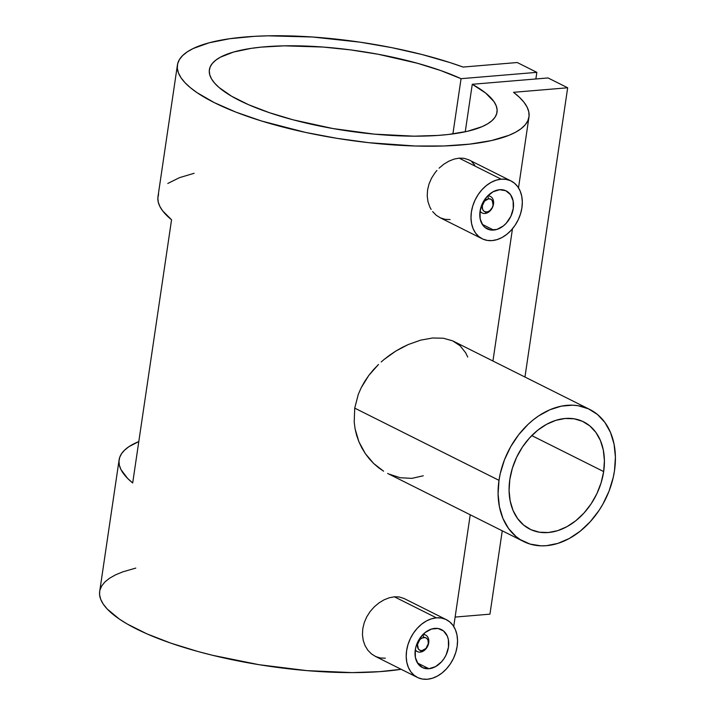 <?xml version="1.0" encoding="UTF-8"?>
<svg xmlns="http://www.w3.org/2000/svg" width="715" height="715" viewBox="0 0 715 715"><rect width="100%" height="100%" fill="white"/><g stroke="black" fill="none" stroke-linecap="round" stroke-linejoin="round"><path stroke-width="1.07" d="M484.985 213.472A9.232 6.775 -63.4 0 1 482.151 212.954A9.232 6.775 -63.4 0 1 480.078 211.059A9.232 6.775 116.6 0 0 484.985 213.472L486.709 211.98A6.927 5.085 -63.4 0 1 482.268 205.849A6.927 5.085 -63.4 0 1 488.658 198.824L487.603 195.982L488.658 198.824L490.651 199.145L492.197 200.423L493.1 204.946L492.313 207.502L489.882 210.621L487.791 211.765L485.673 211.944L483.867 211.122L482.643 209.432L482.268 205.849L484.547 201.067L488.658 198.824A6.927 5.085 -63.4 0 1 493.1 204.946A6.927 5.085 -63.4 0 1 486.709 211.98L484.985 213.472A9.232 6.775 116.6 0 0 493.493 204.141A9.232 6.775 116.6 0 0 487.666 195.919A9.232 6.775 -63.4 0 1 490.419 196.446A9.232 6.775 -63.4 0 1 493.073 205.938A9.232 6.775 -63.4 0 1 484.985 213.472M499.633 189.707A21.227 15.587 -63.4 0 1 506.157 190.905A21.227 15.587 -63.4 0 1 512.271 212.748A21.227 15.587 -63.4 0 1 493.672 230.069L482.285 224.367L493.672 230.069A21.227 15.587 -63.4 0 1 487.147 228.871A21.227 15.587 -63.4 0 1 481.034 207.028A21.227 15.587 -63.4 0 1 499.633 189.707L493.055 191.781L487.022 196.598L482.455 203.453L480.051 211.274L480.176 218.888L482.804 225.136L484.949 227.433L490.49 229.953L496.97 229.408L503.396 225.895L506.283 223.178L510.85 216.323L513.254 208.503L513.129 200.879L510.501 194.641L505.755 190.717L499.633 189.707M436.23 215.26L440.458 217.878L436.23 215.26L432.638 211.595L436.23 215.26M431.136 209.415L429.84 207.028L431.136 209.415M428.008 201.782L429.84 207.028L428.008 201.782L427.221 196.026L428.008 201.782M427.552 190.047L427.221 196.026L427.552 190.047L429 184.041L427.552 190.047M431.494 178.25L429 184.041L431.494 178.25L434.899 172.914L431.494 178.25M436.901 170.456L434.899 172.914L436.901 170.456M443.792 164.218L439.073 168.168L443.792 164.218L448.868 161.161L443.792 164.218M454.07 159.105L448.868 161.161L454.07 159.105L459.146 158.14L454.07 159.105M511.109 180.993L468.781 159.811L463.946 158.292L459.146 158.14L501.188 179.179A32.309 23.72 -63.4 0 1 511.109 180.993A32.309 23.72 -63.4 0 1 520.413 214.232A32.309 23.72 -63.4 0 1 492.117 240.597A32.309 23.72 -63.4 0 1 482.196 238.774A32.309 23.72 -63.4 0 1 472.892 205.545A32.309 23.72 -63.4 0 1 501.188 179.179L459.146 158.14L463.946 158.292L468.825 159.829M422.887 634.571A9.232 6.775 -63.4 0 1 425.64 635.099A9.232 6.775 -63.4 0 1 428.294 644.599A9.232 6.775 -63.4 0 1 420.214 652.125A9.232 6.775 116.6 0 0 428.723 642.803A9.232 6.775 116.6 0 0 422.887 634.571M422.824 634.634L423.879 637.476A6.927 5.085 -63.4 0 1 428.321 643.598A6.927 5.085 -63.4 0 1 421.939 650.632L420.214 652.125L421.939 650.632L419.937 650.31L418.391 649.032L417.497 644.51L419.768 639.719L421.734 638.146L424.916 637.512L426.721 638.334L427.954 640.023L428.321 643.598L426.051 648.389L421.939 650.632A6.927 5.085 -63.4 0 1 417.497 644.51A6.927 5.085 -63.4 0 1 423.879 637.476L422.824 634.634M428.893 668.722A21.227 15.587 -63.4 0 1 422.377 667.533A21.227 15.587 -63.4 0 1 416.264 645.69A21.227 15.587 -63.4 0 1 434.854 628.369A21.227 15.587 -63.4 0 1 441.378 629.558A21.227 15.587 -63.4 0 1 447.492 651.401A21.227 15.587 -63.4 0 1 428.893 668.722L417.506 663.02L428.893 668.722L435.48 666.657L441.513 661.831L444.024 658.595L446.08 654.985L448.484 647.155L448.359 639.541L447.34 636.18L443.577 630.996L438.036 628.485L431.556 629.021L425.13 632.534L419.723 638.486L416.175 645.967L415.272 649.935L415.397 657.55L418.034 663.797L422.771 667.721L428.893 668.722M394.376 596.802L436.409 617.84A32.309 23.72 -63.4 0 1 446.339 619.655A32.309 23.72 -63.4 0 1 455.634 652.893A32.309 23.72 -63.4 0 1 427.347 679.25A32.309 23.72 -63.4 0 1 417.417 677.436A32.309 23.72 -63.4 0 1 408.113 644.197A32.309 23.72 -63.4 0 1 436.409 617.84L394.376 596.802L399.176 596.945L394.376 596.802L389.282 597.767L394.376 596.802M446.339 619.655L404.002 598.464L399.176 596.945L404.046 598.491M498.999 480.337A73.842 54.206 -63.4 0 1 589.795 409.472A73.842 54.206 -63.4 0 1 614.498 470.676A73.842 54.206 -63.4 0 1 523.693 541.541A73.842 54.206 -63.4 0 1 498.999 480.337L354.72 408.122L498.999 480.337L498.087 493.931L499.428 506.828L502.967 518.509L508.579 528.546L516.042 536.545L520.386 539.682L530.065 544.07L540.772 545.822L546.385 545.688L557.843 543.4L569.265 538.502L580.214 531.182L590.25 521.718L599 510.483L602.79 504.334L609.001 491.259L613.202 477.575L614.498 470.676L615.409 457.073L614.069 444.185L610.521 432.495L604.908 422.458L597.445 414.468L588.418 408.81L578.176 405.727L572.715 405.182L561.4 406.129L549.898 409.74L538.663 415.88L533.274 419.83L528.117 424.317L518.679 434.711L510.698 446.678L504.486 459.754L500.286 473.428L498.999 480.337M358.295 394.376L354.72 408.122L358.295 394.376L361.164 387.789L358.295 394.376M364.677 381.47L361.164 387.789L368.806 375.42L364.677 381.47M373.427 369.753L368.806 375.42L378.494 364.471L373.427 369.753M381.184 361.978L383.973 359.565L381.184 361.978M389.738 355.114L383.973 359.565L395.708 351.128L389.738 355.114M401.875 347.606L395.708 351.128L408.167 344.567L401.875 347.606M420.608 340.152L408.167 344.567L420.608 340.152L432.584 337.989L420.608 340.152M443.389 338.231L432.584 337.989L443.389 338.231L452.64 340.849L443.389 338.231M589.795 409.472L452.64 340.849L460.094 345.756L465.635 352.754L467.717 357.035M603.666 471.578A59.997 44.044 -63.4 0 1 529.887 529.154A59.997 44.044 -63.4 0 1 509.822 479.425A59.997 44.044 -63.4 0 1 583.601 421.85A59.997 44.044 -63.4 0 1 603.666 471.578L531.763 435.596L603.666 471.578L601.118 482.777L596.873 493.699L591.082 503.923L583.967 513.057L575.807 520.743L566.924 526.687L557.637 530.673L548.325 532.532L539.333 532.201L531.013 529.69L523.675 525.096L517.615 518.598L513.048 510.447L510.17 500.956L509.08 490.481L509.822 479.425L512.369 468.227L516.614 457.305L522.406 447.09L529.52 437.955L537.68 430.269L546.573 424.326L555.85 420.34L565.163 418.481L574.154 418.811L582.484 421.323L589.812 425.908L595.881 432.405L600.439 440.556L603.317 450.057L604.407 460.531L603.666 471.578M513.531 92.306A177.686 49.29 -171.6 0 1 528.984 116.938A177.686 49.29 -171.6 0 1 345.997 139.738A177.686 49.29 -171.6 0 1 177.418 65.02A177.686 49.29 -171.6 0 1 280.244 35.75A177.686 49.29 -171.6 0 1 463.088 67.058L450.173 62.634L422.073 54.537L391.704 47.637L360.065 42.167L312.518 37.01L267.964 35.83L254.361 36.349L229.703 38.717L209.102 42.811L193.247 48.486L187.259 51.864L182.647 55.556L179.438 59.551L177.66 63.796L177.32 68.274L178.437 72.93L180.993 77.738L184.971 82.654L190.333 87.641L197.036 92.655L214.241 102.603L236.013 112.166L261.636 121.032L305.43 132.391L336.792 138.308L368.699 142.678L415.281 146.003L443.988 145.976L469.71 144.135L491.598 140.542L508.937 135.323L515.721 132.159L521.155 128.646L525.212 124.83L527.849 120.728L529.046 116.384L528.796 111.835L527.107 107.116L523.97 102.254L519.439 97.303L513.531 92.306L567.674 87.775L524.962 377.019L567.674 87.775L548.056 77.953L472.266 84.29A145.377 40.326 -171.6 0 1 497.023 112.219A145.377 40.326 -171.6 0 1 347.311 130.872A145.377 40.326 -171.6 0 1 209.379 69.739A145.377 40.326 -171.6 0 1 305.01 46.037A145.377 40.326 -171.6 0 1 461.059 78.686L452.899 133.919L461.059 78.686L536.84 72.349L535.866 78.972L536.84 72.349L517.231 62.527L463.088 67.058L517.231 62.527L536.84 72.349L461.059 78.686L440.842 70.597L417.399 63.26L378.083 54.242L350.511 49.889L323.046 47.047L284.239 45.84L261.359 47.119L251.135 48.37L233.608 52.034L220.497 57.137L215.76 60.176L212.284 63.492L210.121 67.067L209.272 70.857L209.754 74.843L211.56 78.972L214.688 83.208L219.085 87.516L231.553 96.203L248.507 104.685L269.332 112.666L293.239 119.852L332.958 128.548L374.356 134.143L413.994 136.172L437.821 135.439L448.609 134.456L467.458 131.301L482.089 126.653L487.648 123.82L491.965 120.683L494.995 117.278L496.719 113.622L497.113 109.761L496.174 105.731L493.922 101.557L485.539 92.968L472.266 84.29L465.25 131.792L472.266 84.29L548.056 77.953L567.674 87.775L513.531 92.306M177.418 65.02L157.988 196.616A177.686 49.29 8.4 0 0 171.555 219.773L132.686 482.965A177.686 49.29 -171.6 0 1 119.119 459.808L99.689 591.412A177.686 49.29 8.4 0 0 205.679 653.564A177.686 49.29 8.4 0 0 401.169 669.303L379.549 671.662L352.218 672.609L306.798 670.616L259.062 664.7L212.543 655.289L197.903 651.499L170.662 643.089L146.861 633.839L127.297 624.043L119.307 619.047L107.241 609.046L103.264 604.13L100.708 599.322L99.591 594.657L99.698 591.368M119.119 459.808A177.686 49.29 -171.6 0 1 138.799 441.566L128.941 446.661L124.732 449.976L121.657 453.533L119.736 457.305L118.985 461.264L119.405 465.394L121.005 469.657L127.663 478.469L132.686 482.965L171.555 219.773L162.627 210.827L159.874 206.456L158.274 202.202L157.845 198.073L158.596 194.114M384.08 599.822L389.282 597.767L384.08 599.822L379.022 602.87L384.08 599.822M374.285 606.838L379.022 602.87L374.285 606.838L370.12 611.566L374.285 606.838M366.706 616.92L370.12 611.566L366.706 616.92L364.221 622.711L366.706 616.92M362.782 628.708L364.221 622.711L362.782 628.708L362.451 634.714L362.782 628.708M363.229 640.443L362.451 634.714L363.229 640.443L365.079 645.708L363.229 640.443M367.876 650.266L365.079 645.708L367.876 650.266L371.469 653.921L367.876 650.266M375.715 656.549L371.469 653.921L375.715 656.549L380.371 657.997L385.305 658.211M354.211 422.056L354.72 408.122L354.211 422.056L355.087 428.902L354.211 422.056M356.678 435.507L355.087 428.902L358.948 441.87L356.678 435.507M361.853 447.947L358.948 441.87L365.302 453.587L361.853 447.947M369.253 458.78L365.302 453.587L373.677 463.508L369.253 458.78M378.485 467.664L373.677 463.508L383.598 471.194L378.485 467.664M387.655 473.446L523.693 541.541M423.262 475.788L411.894 478.362L400.32 477.754L389.005 474.099M450.084 219.55L445.141 219.335L440.458 217.878M471.882 161.876L474.787 165.192M502.252 530.807L489.945 614.158L455.124 617.072L489.945 614.158L502.252 530.807M135.787 568.094L122.81 571.848L115.508 574.869L109.529 578.247L104.917 581.947L101.7 585.934L99.921 590.188M427.347 679.25L422.502 679.071L418.016 677.722L414.074 675.246L410.803 671.751L408.354 667.363L406.799 662.251L406.209 656.611L406.612 650.659L407.979 644.626L410.267 638.745L413.386 633.24L417.22 628.324L421.609 624.186L426.399 620.986L431.395 618.841L436.409 617.84L441.253 618.019L445.731 619.369L449.681 621.836L452.953 625.339L455.401 629.727L456.957 634.84L457.537 640.479L457.144 646.432L455.768 652.464L453.48 658.345L450.37 663.851L446.535 668.766L442.147 672.904L437.357 676.104L432.361 678.249L427.347 679.25M415.308 649.721A9.232 6.775 116.6 0 0 420.214 652.125A9.232 6.775 -63.4 0 1 417.372 651.606A9.232 6.775 -63.4 0 1 415.308 649.721M492.117 240.597L487.273 240.419L482.795 239.069L478.844 236.594L475.582 233.09L473.124 228.702L471.578 223.589L470.988 217.95L471.391 211.998L472.758 205.974L475.046 200.093L478.165 194.587L481.99 189.672L486.388 185.534L491.169 182.325L496.174 180.18L501.188 179.179L506.032 179.358L510.51 180.707L514.46 183.183L517.723 186.678L520.18 191.075L521.727 196.187L522.316 201.827L521.914 207.779L520.547 213.803L518.259 219.684L515.14 225.189L511.314 230.105L506.917 234.243L502.136 237.452L497.131 239.588L492.117 240.597M194.087 173.298L179.528 177.642L167.81 183.469M479.971 211.863L482.151 212.954M439.859 217.592L482.196 238.774M423.459 634.008L425.64 635.099M528.984 116.938L518.509 187.848M512.467 228.782L492.939 360.995M470.229 514.782L453.73 626.501M375.08 656.245L417.417 677.436M415.192 650.516L417.372 651.606M488.229 195.356L490.419 196.446"/></g></svg>

